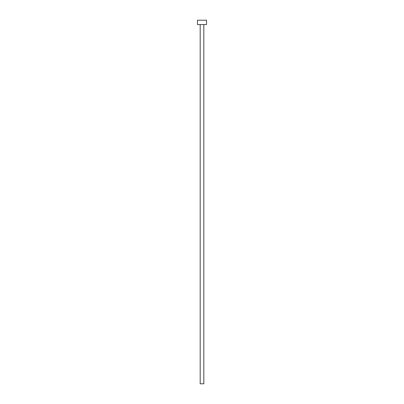 <?xml version="1.0" encoding="UTF-8"?>
<svg xmlns="http://www.w3.org/2000/svg" width="404" height="404" viewBox="0 0 404 404"><rect width="100%" height="100%" fill="white"/><g stroke="black" fill="none" stroke-linecap="round" stroke-linejoin="round"><path stroke-width="0.61" d="M200.182 24.563L200.182 383.8L203.818 383.8L203.818 24.563L203.818 383.8L200.182 383.8L200.182 24.563M197.455 20.2L197.455 24.563L206.545 24.563L206.545 20.2L197.455 20.2L197.455 24.563L206.545 24.563L206.545 20.2L197.455 20.2"/></g></svg>
